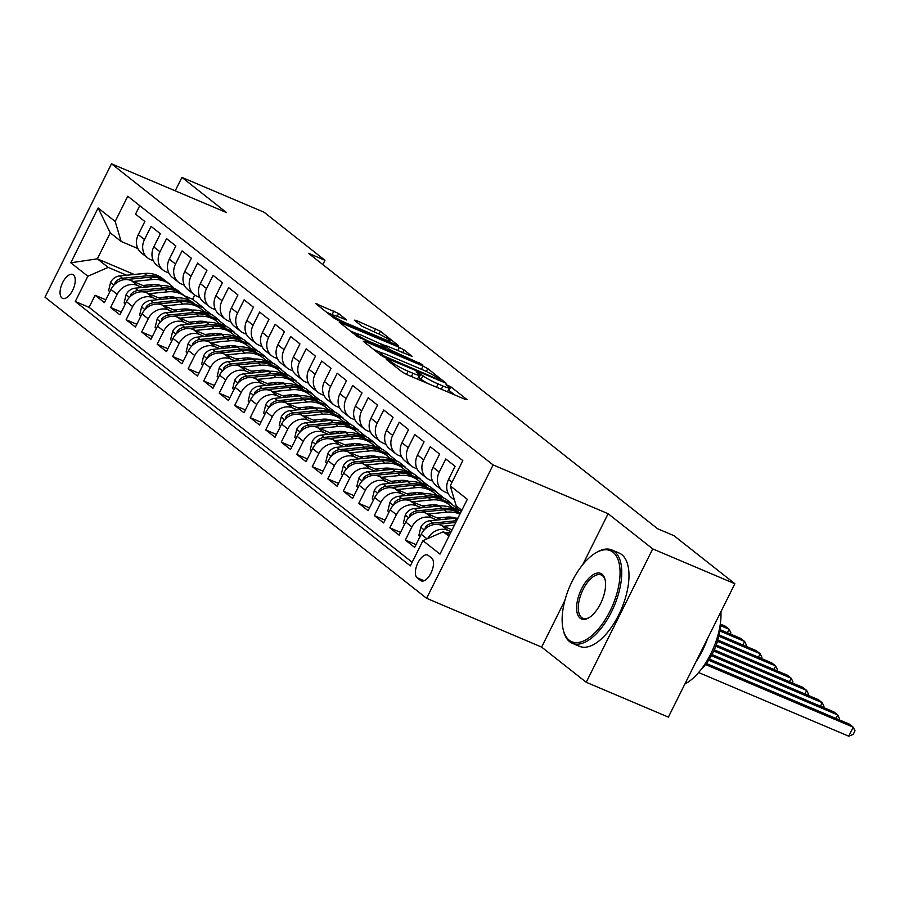 <?xml version="1.0" encoding="UTF-8"?>
<svg xmlns="http://www.w3.org/2000/svg" width="900" height="900" viewBox="0 0 900 900"><rect width="100%" height="100%" fill="white"/><g stroke="black" fill="none" stroke-linecap="round" stroke-linejoin="round"><path stroke-width="1.35" d="M387.495 359.55L386.303 359.438L402.48 372.206L407.228 374.771L465.289 399.397L466.999 399.566L450.81 386.798L446.062 384.593L448.391 386.539A12.735 1.44 26.5 0 1 449.471 387.844A12.735 1.44 26.5 0 1 442.946 385.999L438.109 383.951A12.735 1.44 26.5 0 1 422.91 375.728L417.499 372.274L416.07 371.88L418.399 373.815A12.735 1.44 26.5 0 1 419.468 375.12A12.735 1.44 26.5 0 1 412.942 373.275L408.105 371.228A12.735 1.44 26.5 0 1 392.918 363.004L387.495 359.55M61.909 297.956A12.971 6.154 -67 0 0 62.584 298.373A12.971 6.154 -67 0 0 72.979 289.586A12.971 6.154 -67 0 0 73.406 274.894A12.971 6.154 -67 0 0 72.72 274.477A12.971 6.154 -67 0 0 62.325 283.264A12.971 6.154 -67 0 0 61.909 297.956M338.659 313.537L315.585 303.491L333.889 318.071L338.636 320.647L398.734 345.848L380.43 331.256L356.006 320.344L354.308 320.175L361.991 326.239L376.504 332.955A10.643 1.204 26.5 0 1 390.094 340.92A10.643 1.204 26.5 0 1 384.649 339.379L346.421 323.168A10.643 1.204 26.5 0 1 332.82 315.202A10.643 1.204 26.5 0 1 338.276 316.744L346.68 320.017L338.659 313.537L337.275 316.327M226.519 212.58L181.924 177.39L264.071 212.231L324.956 260.28L308.531 253.305L657.562 528.727L673.988 535.702L734.873 583.74L652.725 548.899L608.119 513.709L493.11 464.929L111.499 163.8L226.519 212.58M364.973 341.426L363.274 341.269L381.24 355.444L385.988 358.009L446.085 383.209L427.781 368.629L423.034 366.053L364.973 341.426L364.556 342.281M357.559 336.757L339.255 322.178L399.364 347.377L404.111 349.942L412.132 356.423L386.55 345.859L384.84 345.69L389.947 349.718L422.764 364.77L357.559 336.757M105.806 299.801L95.096 295.256L104.411 302.603L110.97 289.451L117.169 294.345A16.211 14.164 -51.7 0 1 137.509 285.502L142.166 287.471M121.32 312.041L110.61 307.496L119.925 314.843L126.484 301.691L132.683 306.585A16.211 14.164 -51.7 0 1 153.023 297.743L157.68 299.711M136.834 324.281L126.124 319.736L135.439 327.082L141.998 313.931L148.196 318.825A16.211 14.164 -51.7 0 1 168.536 309.983L173.183 311.951M152.347 336.521L141.638 331.988L150.941 339.322L157.511 326.171L163.71 331.065A16.211 14.164 -51.7 0 1 184.05 322.223L188.696 324.191M167.861 348.761L157.151 344.228L166.455 351.562L173.014 338.411L179.224 343.305A16.211 14.164 -51.7 0 1 199.553 334.463L204.21 336.431M183.364 361.001L172.665 356.468L181.969 363.814L188.528 350.651L194.737 355.545A16.211 14.164 -51.7 0 1 215.066 346.702L219.724 348.683M198.877 373.241L188.179 368.707L197.482 376.054L204.041 362.891L210.251 367.785A16.211 14.164 -51.7 0 1 230.58 358.942L235.237 360.923M214.391 385.481L203.692 380.947L212.996 388.294L219.555 375.131L225.765 380.025A16.211 14.164 -51.7 0 1 246.094 371.183L250.751 373.162M229.905 397.733L219.206 393.188L228.51 400.534L235.069 387.371L241.279 392.265A16.211 14.164 -51.7 0 1 261.608 383.423L266.265 385.402M245.419 409.973L234.709 405.428L244.024 412.774L250.583 399.611L256.781 404.516A16.211 14.164 -51.7 0 1 277.121 395.662L281.779 397.642M260.933 422.213L250.222 417.668L259.537 425.014L266.096 411.851L272.295 416.756A16.211 14.164 -51.7 0 1 292.635 407.902L297.293 409.882M276.446 434.452L265.736 429.907L275.051 437.254L281.61 424.091L287.809 428.996A16.211 14.164 -51.7 0 1 308.149 420.154L312.795 422.123M291.96 446.692L281.25 442.147L290.554 449.494L297.124 436.343L303.322 441.236A16.211 14.164 -51.7 0 1 323.662 432.394L328.309 434.363M307.474 458.933L296.764 454.387L306.067 461.734L312.626 448.582L318.836 453.476A16.211 14.164 -51.7 0 1 339.165 444.634L343.822 446.603M322.976 471.173L312.277 466.627L321.581 473.974L328.14 460.822L334.35 465.716A16.211 14.164 -51.7 0 1 354.679 456.874L359.336 458.843M338.49 483.412L327.791 478.879L337.095 486.214L343.654 473.062L349.864 477.956A16.211 14.164 -51.7 0 1 370.192 469.114L374.85 471.082M354.004 495.652L343.305 491.119L352.609 498.454L359.168 485.303L365.377 490.196A16.211 14.164 -51.7 0 1 385.706 481.354L390.364 483.322M369.517 507.892L358.808 503.359L368.123 510.705L374.681 497.543L380.88 502.436A16.211 14.164 -51.7 0 1 401.22 493.594L405.877 495.574M385.031 520.132L374.321 515.599L383.636 522.945L390.195 509.782L396.394 514.676A16.211 14.164 -51.7 0 1 416.734 505.834L421.391 507.814M400.545 532.373L389.835 527.839L399.15 535.185L405.709 522.023L411.907 526.916A16.211 14.164 -51.7 0 1 432.248 518.074L436.905 520.054M416.059 544.624L405.349 540.079L414.652 547.425L421.223 534.262A16.211 14.164 -51.7 0 1 441.551 525.42L452.07 529.886M454.466 500.006L451.631 497.779A16.211 14.164 -51.7 0 1 448.537 479.475L455.096 466.312L445.793 458.966L439.234 472.129A16.211 14.164 -51.7 0 0 442.327 490.433A16.211 14.164 -51.7 0 0 445.185 492.12L448.099 493.358M442.327 490.433L436.129 485.539A16.211 14.164 128.3 0 1 433.024 467.235L439.582 454.072L430.279 446.726L423.72 459.889A16.211 14.164 -51.7 0 0 426.814 478.192A16.211 14.164 -51.7 0 0 429.671 479.88L432.585 481.118M426.814 478.192L420.615 473.299A16.211 14.164 128.3 0 1 417.51 454.995L424.069 441.832L414.765 434.486L408.206 447.649A16.211 14.164 -51.7 0 0 411.3 465.952A16.211 14.164 -51.7 0 0 414.157 467.64L417.071 468.877M411.3 465.952L405.101 461.059A16.211 14.164 128.3 0 1 401.996 442.744L408.555 429.593L399.251 422.246L392.692 435.409A16.211 14.164 -51.7 0 0 395.786 453.713A16.211 14.164 -51.7 0 0 398.644 455.4L401.569 456.637M395.786 453.713L389.588 448.819A16.211 14.164 128.3 0 1 386.483 430.504L393.053 417.353L383.738 410.006L377.179 423.169A16.211 14.164 -51.7 0 0 380.284 441.473A16.211 14.164 -51.7 0 0 383.13 443.16L386.055 444.397M380.284 441.473L374.074 436.567A16.211 14.164 128.3 0 1 370.98 418.264L377.539 405.113L368.224 397.766L361.665 410.918A16.211 14.164 -51.7 0 0 364.77 429.233A16.211 14.164 -51.7 0 0 367.627 430.92L370.541 432.157M364.77 429.233L358.56 424.327A16.211 14.164 128.3 0 1 355.466 406.024L362.025 392.873L352.71 385.526L346.151 398.678A16.211 14.164 -51.7 0 0 349.256 416.981A16.211 14.164 -51.7 0 0 352.114 418.68L355.027 419.918M349.256 416.981L343.046 412.088A16.211 14.164 128.3 0 1 339.952 393.784L346.511 380.632L337.207 373.286L330.637 386.438A16.211 14.164 -51.7 0 0 333.743 404.741A16.211 14.164 -51.7 0 0 336.6 406.44L339.514 407.678M333.743 404.741L327.532 399.848A16.211 14.164 128.3 0 1 324.439 381.544L330.998 368.381L321.694 361.046L315.135 374.197A16.211 14.164 -51.7 0 0 318.229 392.501A16.211 14.164 -51.7 0 0 321.086 394.189L324 395.426M318.229 392.501L312.019 387.608A16.211 14.164 128.3 0 1 308.925 369.304L315.484 356.141L306.18 348.806L299.621 361.957A16.211 14.164 -51.7 0 0 302.715 380.261A16.211 14.164 -51.7 0 0 305.572 381.949L308.486 383.186M302.715 380.261L296.516 375.368A16.211 14.164 128.3 0 1 293.411 357.064L299.97 343.901L290.666 336.555L284.108 349.718A16.211 14.164 -51.7 0 0 287.201 368.021A16.211 14.164 -51.7 0 0 290.059 369.709L292.973 370.946M287.201 368.021L281.002 363.127A16.211 14.164 128.3 0 1 277.898 344.824L284.456 331.661L275.153 324.315L268.594 337.478A16.211 14.164 -51.7 0 0 271.688 355.781A16.211 14.164 -51.7 0 0 274.545 357.469L277.47 358.706M271.688 355.781L265.489 350.887A16.211 14.164 128.3 0 1 262.384 332.584L268.942 319.421L259.639 312.075L253.08 325.238A16.211 14.164 -51.7 0 0 256.174 343.541A16.211 14.164 -51.7 0 0 259.031 345.229L261.956 346.466M256.174 343.541L249.975 338.647A16.211 14.164 128.3 0 1 246.87 320.344L253.44 307.181L244.125 299.835L237.566 312.998A16.211 14.164 -51.7 0 0 240.671 331.301A16.211 14.164 -51.7 0 0 243.518 332.989L246.442 334.226M240.671 331.301L234.461 326.407A16.211 14.164 128.3 0 1 231.368 308.104L237.926 294.941L228.611 287.595L222.053 300.757A16.211 14.164 -51.7 0 0 225.157 319.061A16.211 14.164 -51.7 0 0 228.015 320.749L230.929 321.986M225.157 319.061L218.947 314.168A16.211 14.164 128.3 0 1 215.854 295.853L222.412 282.701L213.097 275.355L206.539 288.517A16.211 14.164 -51.7 0 0 209.644 306.821A16.211 14.164 -51.7 0 0 212.501 308.509L215.415 309.746M209.644 306.821L203.434 301.928A16.211 14.164 128.3 0 1 200.34 283.613L206.899 270.461L197.595 263.115L191.025 276.278A16.211 14.164 -51.7 0 0 194.13 294.581A16.211 14.164 -51.7 0 0 196.987 296.269L199.901 297.506M194.13 294.581L187.92 289.676A16.211 14.164 128.3 0 1 184.826 271.373L191.385 258.221L182.081 250.875L175.523 264.026A16.211 14.164 -51.7 0 0 178.616 282.341A16.211 14.164 -51.7 0 0 181.474 284.029L184.388 285.266M178.616 282.341L172.417 277.436A16.211 14.164 128.3 0 1 169.312 259.132L175.871 245.981L166.567 238.635L160.009 251.786A16.211 14.164 -51.7 0 0 163.102 270.09A16.211 14.164 -51.7 0 0 165.96 271.789L168.874 273.026M163.102 270.09L156.904 265.196A16.211 14.164 128.3 0 1 153.799 246.893L160.357 233.741L151.054 226.395L144.495 239.546A16.211 14.164 -51.7 0 0 147.589 257.85A16.211 14.164 -51.7 0 0 150.446 259.549L153.36 260.775M164.835 297.09L168.48 298.631M210.667 316.53L219.004 320.062L211.871 317.475M203.704 311.31L212.805 315.169L219.004 320.062M110.97 289.451A16.211 14.164 128.3 0 1 131.299 280.597L146.486 287.044M169.301 296.719L172.8 298.204M180.349 309.33L183.994 310.871M226.181 328.77L234.518 332.303L227.374 329.715M219.218 323.55L228.308 327.409L234.518 332.303M126.484 301.691A16.211 14.164 128.3 0 1 146.812 292.838L162 299.284M184.815 308.959L188.314 310.444M195.862 321.57L199.507 323.111M241.695 341.01L250.031 344.543L242.888 341.955M234.731 335.79L243.821 339.649L250.031 344.543M141.998 313.931A16.211 14.164 128.3 0 1 162.326 305.089L177.514 311.524M200.329 321.199L203.828 322.684M211.376 333.81L215.021 335.363M257.209 353.25L265.545 356.782L258.401 354.195M250.245 348.03L259.335 351.889L265.545 356.782M157.511 326.171A16.211 14.164 128.3 0 1 177.84 317.329L193.028 323.764M215.843 333.439L219.341 334.924M226.879 346.05L230.535 347.603M272.722 365.49L281.059 369.022L273.915 366.435M265.748 360.27L274.849 364.129L281.059 369.022M173.014 338.411A16.211 14.164 128.3 0 1 193.354 329.569L208.53 336.004M231.356 345.679L234.855 347.164M242.393 358.29L246.037 359.843M288.236 377.73L296.572 381.262L289.429 378.675M281.261 372.51L290.363 376.369L296.572 381.262M188.528 350.651A16.211 14.164 128.3 0 1 208.868 341.809L224.044 348.244M246.859 357.919L250.369 359.404M257.906 370.53L261.551 372.082M303.739 389.97L312.075 393.514L304.942 390.915M296.775 384.75L305.876 388.609L312.075 393.514M204.041 362.891A16.211 14.164 128.3 0 1 224.381 354.049L239.558 360.484M262.373 370.159L265.882 371.644M273.42 382.77L277.065 384.322M319.252 402.21L327.589 405.754L320.456 403.155M312.289 396.99L321.39 400.849L327.589 405.754M219.555 375.131A16.211 14.164 128.3 0 1 239.895 366.289L255.071 372.724M277.886 382.41L281.385 383.895M288.934 395.01L292.579 396.562M334.766 414.45L343.103 417.994L335.97 415.395M327.803 409.241L336.904 413.1L343.103 417.994M235.069 387.371A16.211 14.164 128.3 0 1 255.398 378.529L270.585 384.964M293.4 394.65L296.899 396.135M304.447 407.261L308.093 408.803M350.28 426.701L358.616 430.234L351.473 427.635M343.316 421.481L352.418 425.34L358.616 430.234M250.583 399.611A16.211 14.164 128.3 0 1 270.911 390.769L286.099 397.215M308.914 406.89L312.412 408.375M319.961 419.501L323.606 421.043M365.794 438.941L374.13 442.474L366.986 439.886M358.83 433.721L367.92 437.58L374.13 442.474M266.096 411.851A16.211 14.164 128.3 0 1 286.425 403.009L301.613 409.455M324.428 419.13L327.926 420.615M335.475 431.741L339.12 433.282M381.308 451.181L389.644 454.714L382.5 452.126M374.344 445.961L383.434 449.82L389.644 454.714M281.61 424.091A16.211 14.164 128.3 0 1 301.939 415.249L317.126 421.695M339.941 431.37L343.44 432.855M350.989 443.981L354.634 445.522M396.821 463.421L405.157 466.954L398.014 464.366M389.858 458.201L398.947 462.06L405.157 466.954M297.124 436.343A16.211 14.164 128.3 0 1 317.452 427.489L332.64 433.935M355.455 443.61L358.954 445.095M366.491 456.221L370.147 457.762M412.335 475.661L420.671 479.194L413.527 476.606M405.36 470.441L414.461 474.3L420.671 479.194M312.626 448.582A16.211 14.164 128.3 0 1 332.966 439.729L348.142 446.175M370.969 455.85L374.468 457.335M382.005 468.461L385.65 470.002M427.849 487.901L436.185 491.434L429.041 488.846M420.874 482.681L429.975 486.54L436.185 491.434M328.14 460.822A16.211 14.164 128.3 0 1 348.48 451.98L363.656 458.415M386.471 468.09L389.981 469.575M397.519 480.701L401.164 482.254M443.351 500.141L451.688 503.674L444.555 501.086M436.387 494.921L445.489 498.78L451.688 503.674M343.654 473.062A16.211 14.164 128.3 0 1 363.994 464.22L379.17 470.655M401.985 480.33L405.495 481.815M413.032 492.941L416.678 494.494M458.865 512.381L460.463 513.056M451.901 507.161L461.34 511.29M359.168 485.303A16.211 14.164 128.3 0 1 379.507 476.46L394.684 482.895M417.499 492.57L420.998 494.055M428.546 505.181L432.191 506.734M374.681 497.543A16.211 14.164 128.3 0 1 395.01 488.7L410.197 495.135M433.012 504.81L436.511 506.295M444.06 517.421L447.705 518.974M390.195 509.782A16.211 14.164 128.3 0 1 410.524 500.94L425.711 507.375M448.526 517.05L452.025 518.535M405.709 522.023A16.211 14.164 128.3 0 1 426.037 513.18L441.225 519.615M431.719 558.135L428.31 555.446A12.566 5.962 -67 0 0 427.646 555.053A12.566 5.962 -67 0 0 417.577 563.558A12.566 5.962 -67 0 0 417.161 577.8L420.581 580.489A12.566 5.962 -67 0 0 421.245 580.883A12.566 5.962 -67 0 0 431.303 572.377A12.566 5.962 -67 0 0 431.719 558.135M493.11 464.929L426.611 598.309L45 297.18L111.499 163.8M95.096 295.256L89.078 307.339L75.274 301.478L410.344 565.886L422.933 540.653L443.261 531.81L449.741 534.555M75.274 301.478L87.862 276.244L70.796 262.778L98.111 207.99L115.177 221.456L127.755 196.222L462.825 460.62L450.248 485.854L467.314 499.32L439.988 554.119L422.933 540.653M427.736 538.56A16.211 14.164 -51.7 0 1 447.761 530.314L451.147 531.754M139.759 205.695L135.54 214.155L144.844 221.49L138.285 234.653A16.211 14.164 128.3 0 0 141.39 252.956L147.589 257.85M405.349 540.079L411.907 526.916M389.835 527.839L396.394 514.676M374.321 515.599L380.88 502.436M358.808 503.359L365.377 490.196M343.305 491.119L349.864 477.956M327.791 478.879L334.35 465.716M312.277 466.627L318.836 453.476M296.764 454.387L303.322 441.236M281.25 442.147L287.809 428.996M265.736 429.907L272.295 416.756M250.222 417.668L256.781 404.516M234.709 405.428L241.279 392.265M219.206 393.188L225.765 380.025M203.692 380.947L210.251 367.785M188.179 368.707L194.737 355.545M172.665 356.468L179.224 343.305M157.151 344.228L163.71 331.065M141.638 331.988L148.196 318.825M126.124 319.736L132.683 306.585M110.61 307.496L117.169 294.345M89.078 307.339L412.155 562.275M194.737 295.031L192.634 299.25L184.297 295.718M160.549 285.649L159.064 285.019M134.213 274.477L97.335 258.84L108.191 267.401L126.653 275.231M149.321 284.85L152.966 286.391M195.154 304.29L203.49 307.822L196.357 305.235M192.634 299.25L203.49 307.822M443.261 531.81L448.897 536.254M461.835 510.3L456.199 505.856L450.248 485.854M564.885 600.435L541.62 647.089L586.226 682.279L652.725 548.899M586.226 682.279L668.374 717.12L734.873 583.74M181.924 177.39L175.219 190.822M541.62 647.089L426.611 598.309M322.819 264.577L324.956 260.28M137.858 248.535L121.129 241.447L110.272 232.875L97.335 258.84L70.796 262.778M226.935 326.824L218.824 320.423M242.449 339.064L234.338 332.662M257.963 351.304L249.851 344.902M273.476 363.544L265.365 357.142M288.99 375.784L280.879 369.382M304.504 388.024L296.392 381.634M320.006 400.275L311.895 393.874M335.52 412.515L327.409 406.114M351.034 424.755L342.923 418.354M366.548 436.995L358.436 430.594M382.061 449.235L373.95 442.834M397.575 461.475L389.464 455.074M413.089 473.715L404.978 467.314M428.603 485.955L420.491 479.554M444.116 498.195L436.005 491.794M459.619 510.435L451.507 504.034M211.421 314.584L203.31 308.183M115.177 221.456L121.129 241.447M108.191 267.401L87.862 276.244M98.111 207.99L110.272 232.875M608.119 513.709L582.716 564.66M416.779 378.821A12.735 1.44 26.5 0 0 417.668 378.72L419.468 375.12M428.22 383.681A12.735 1.44 26.5 0 1 421.11 379.327L418.399 377.257M446.771 391.545A12.735 1.44 26.5 0 0 447.671 391.444L449.471 387.844M454.759 394.931L448.402 389.981M381.701 352.89L373.714 349.504M384.086 356.04L438.368 379.451L439.796 379.856L437.355 377.82A12.735 1.44 26.5 0 0 422.156 369.596L387.326 354.825A12.735 1.44 26.5 0 0 380.801 352.991A12.735 1.44 26.5 0 0 381.87 354.296L384.086 356.04L383.647 356.895M350.032 330.817L357.165 333.844M379.98 343.519L384.446 345.409M362.115 335.498A10.643 1.204 26.5 0 0 356.659 333.956A10.643 1.204 26.5 0 0 370.26 341.921L385.762 348.21L380.329 343.777L362.115 335.498M333.248 315.09L326.363 312.142M445.928 532.935L450.799 532.451M698.625 672.525L848.745 736.2L853.234 727.189L849.364 724.129L706.365 663.48M705.544 664.549L853.234 727.189L855 730.789L853.2 734.389L848.745 736.2M569.16 640.17A49.455 23.445 -67 0 0 610.02 611.123A49.455 23.445 -67 0 0 613.012 552.217A49.455 23.445 -67 0 0 595.744 552.892A49.455 23.445 -67 0 0 563.197 629.629A49.455 23.445 -67 0 0 569.16 640.17M595.744 552.892L596.835 552.251A50.681 24.03 113 0 1 611.865 549.956A50.681 24.03 113 0 1 614.543 551.554A50.681 24.03 113 0 1 612.877 608.974A50.681 24.03 113 0 1 572.288 643.264A50.681 24.03 113 0 1 569.61 641.678A50.681 24.03 113 0 1 563.49 630.877L563.197 629.629M580.129 618.188A24.727 11.723 113 0 1 581.625 588.724A24.727 11.723 113 0 1 602.055 574.2A24.727 11.723 113 0 1 605.036 579.476A24.727 11.723 113 0 1 588.769 617.839A24.727 11.723 113 0 1 580.129 618.188M605.183 580.117A23.512 11.149 -67 0 0 602.505 575.707A23.512 11.149 -67 0 0 601.256 574.965A23.512 11.149 -67 0 0 582.424 590.873A23.512 11.149 -67 0 0 581.648 617.524A23.512 11.149 -67 0 0 582.896 618.255A23.512 11.149 -67 0 0 589.32 617.501M720.923 611.741A50.681 24.03 113 0 1 684.911 683.966M707.625 638.415A50.681 24.03 113 0 1 696.06 661.601M720.248 624.375A36.484 17.303 113 0 1 701.123 669.454M611.865 549.956L619.087 553.028A50.681 24.03 113 0 1 621.776 554.614A50.681 24.03 113 0 1 620.1 612.045A50.681 24.03 113 0 1 579.521 646.335L572.288 643.264M443.576 526.275L454.41 525.195M420.098 536.512L418.838 535.511L420.874 527.074A10.744 9.383 -51.7 0 1 429.84 520.751L454.567 518.288A31.016 27.079 -51.7 0 1 457.92 518.153M436.343 524.385L455.782 522.439M456.649 520.695L432.787 523.08A10.744 9.383 128.3 0 0 425.576 526.871L424.834 529.301M708.671 660.206L837.731 714.949L833.85 711.889L709.38 659.092M835.976 718.447L837.731 714.949L839.486 718.549L838.913 719.696M437.58 518.074L446.647 517.163A25.74 22.477 -51.7 0 1 455.884 518.186M428.062 514.035L446.816 512.168A31.016 27.079 -51.7 0 1 459.911 514.17M404.584 524.273L403.324 523.271L405.36 514.834A10.744 9.383 -51.7 0 1 414.326 508.511L439.054 506.048A31.016 27.079 -51.7 0 1 457.279 511.121L460.226 513.45A31.016 27.079 128.3 0 0 460.226 513.45A31.016 27.079 128.3 0 0 442.001 508.376L417.274 510.84A10.744 9.383 128.3 0 0 410.062 514.631L409.32 517.061M420.829 512.145L443.869 509.839A31.016 27.079 -51.7 0 1 460.204 513.585M711.383 655.695L822.217 702.709L818.336 699.649L712.001 654.548M820.462 706.207L822.217 702.709L823.972 706.298L823.399 707.456M422.066 505.834L431.134 504.923A25.74 22.477 -51.7 0 1 440.37 505.946M452.385 517.32A25.74 22.477 -51.7 0 1 452.824 518.456M412.549 501.795L431.303 499.928A31.016 27.079 -51.7 0 1 449.516 505.001A31.016 27.079 -51.7 0 1 453.071 508.478M389.07 512.033L387.81 511.031L389.858 502.594A10.744 9.383 -51.7 0 1 398.812 496.271L423.551 493.808A31.016 27.079 -51.7 0 1 441.765 498.881L444.713 501.21A31.016 27.079 128.3 0 0 426.488 496.125L401.76 498.6A10.744 9.383 128.3 0 0 394.549 502.391L393.806 504.821M405.326 499.894L428.355 497.599A31.016 27.079 -51.7 0 1 446.569 502.684L449.516 505.001M445.624 501.964A31.016 27.079 128.3 0 0 444.713 501.21M450.394 517.849A25.74 22.477 128.3 0 0 450.18 517.084M713.745 651.038L806.704 690.469L802.822 687.409L714.285 649.856M804.96 693.967L806.704 690.469L808.459 694.058L807.885 695.216M406.553 493.594L415.62 492.683A25.74 22.477 -51.7 0 1 424.856 493.706M436.871 505.08A25.74 22.477 -51.7 0 1 437.31 506.216M397.035 489.555L415.789 487.688A31.016 27.079 -51.7 0 1 434.002 492.761A31.016 27.079 -51.7 0 1 437.569 496.238M373.556 499.781L372.296 498.791L374.344 490.354A10.744 9.383 -51.7 0 1 383.299 484.031L408.037 481.567A31.016 27.079 -51.7 0 1 426.251 486.641L429.199 488.97A31.016 27.079 128.3 0 0 410.985 483.885L386.246 486.36A10.744 9.383 128.3 0 0 379.035 490.151L378.293 492.581M389.812 487.654L412.841 485.359A31.016 27.079 -51.7 0 1 431.055 490.444L434.002 492.761M430.11 489.724A31.016 27.079 128.3 0 0 429.199 488.97M434.88 505.609A25.74 22.477 128.3 0 0 434.666 504.844M715.781 646.245L791.19 678.229L787.309 675.169L716.242 645.019M789.446 681.727L791.19 678.229L792.945 681.817L792.371 682.976M391.039 481.354L400.106 480.442A25.74 22.477 -51.7 0 1 409.343 481.466M421.369 492.84A25.74 22.477 -51.7 0 1 421.796 493.976M381.521 477.315L400.275 475.447A31.016 27.079 -51.7 0 1 418.5 480.521A31.016 27.079 -51.7 0 1 422.055 483.998M358.054 487.541L356.782 486.551L358.83 478.114A10.744 9.383 -51.7 0 1 367.785 471.791L392.524 469.327A31.016 27.079 -51.7 0 1 410.738 474.401L413.685 476.73A31.016 27.079 128.3 0 0 395.471 471.645L370.733 474.12A10.744 9.383 128.3 0 0 363.532 477.911L362.779 480.341M374.299 475.414L397.327 473.119A31.016 27.079 -51.7 0 1 415.553 478.204L418.5 480.521M414.596 477.484A31.016 27.079 128.3 0 0 413.685 476.73M419.366 493.369A25.74 22.477 128.3 0 0 419.152 492.604M717.491 641.306L775.676 665.977L771.795 662.918L717.863 640.046M773.933 669.488L775.676 665.977L777.442 669.577L776.869 670.736M375.525 469.114L384.593 468.202A25.74 22.477 -51.7 0 1 393.829 469.226M405.855 480.6A25.74 22.477 -51.7 0 1 406.282 481.736M366.007 465.075L384.761 463.207A31.016 27.079 -51.7 0 1 402.986 468.281A31.016 27.079 -51.7 0 1 406.541 471.757M342.54 475.301L341.269 474.3L343.316 465.874A10.744 9.383 -51.7 0 1 352.271 459.551L377.01 457.076A31.016 27.079 -51.7 0 1 395.224 462.161L398.171 464.49A31.016 27.079 128.3 0 0 379.957 459.405L355.219 461.88A10.744 9.383 128.3 0 0 348.019 465.671L347.265 468.101M358.785 463.174L381.814 460.879A31.016 27.079 -51.7 0 1 400.039 465.952L402.986 468.281M399.082 465.244A31.016 27.079 128.3 0 0 398.171 464.49M403.853 481.129A25.74 22.477 128.3 0 0 403.65 480.364M718.841 636.221L760.163 653.738L756.281 650.678L719.123 634.916M758.419 657.248L760.163 653.738L761.929 657.337L761.355 658.496M360.011 456.863L369.079 455.963A25.74 22.477 -51.7 0 1 378.315 456.986M390.341 468.36A25.74 22.477 -51.7 0 1 390.769 469.496M350.505 452.835L369.248 450.956A31.016 27.079 -51.7 0 1 387.473 456.041A31.016 27.079 -51.7 0 1 391.027 459.506M327.026 463.061L325.755 462.06L327.803 453.634A10.744 9.383 -51.7 0 1 336.769 447.311L361.496 444.836A31.016 27.079 -51.7 0 1 379.71 449.921L382.657 452.25A31.016 27.079 128.3 0 0 364.444 447.165L339.716 449.64A10.744 9.383 128.3 0 0 332.505 453.42L331.762 455.861M343.271 450.934L366.3 448.639A31.016 27.079 -51.7 0 1 384.525 453.713L387.473 456.041M383.569 453.004A31.016 27.079 128.3 0 0 382.657 452.25M388.35 468.889A25.74 22.477 128.3 0 0 388.136 468.124M719.798 630.956L744.649 641.498L740.779 638.438L719.955 629.606M742.905 645.008L744.649 641.498L746.415 645.097L745.841 646.245M344.498 444.623L353.576 443.723A25.74 22.477 -51.7 0 1 362.812 444.735M374.827 456.12A25.74 22.477 -51.7 0 1 375.255 457.256M334.991 440.595L353.745 438.716A31.016 27.079 -51.7 0 1 371.959 443.801A31.016 27.079 -51.7 0 1 375.514 447.266M311.512 450.821L310.241 449.82L312.289 441.394A10.744 9.383 -51.7 0 1 321.255 435.071L345.983 432.596A31.016 27.079 -51.7 0 1 364.196 437.681L367.144 440.01A31.016 27.079 128.3 0 0 348.93 434.925L324.202 437.4A10.744 9.383 128.3 0 0 316.991 441.18L316.249 443.621M327.757 438.694L350.798 436.399A31.016 27.079 -51.7 0 1 369.011 441.473L371.959 443.801M368.066 440.764A31.016 27.079 128.3 0 0 367.144 440.01M372.836 456.649A25.74 22.477 128.3 0 0 372.623 455.884M720.236 625.477L729.135 629.258L725.265 626.197L720.281 624.094M727.391 632.768L729.135 629.258L730.901 632.857L730.327 634.005M328.984 432.382L338.062 431.483A25.74 22.477 -51.7 0 1 347.299 432.495M359.314 443.88A25.74 22.477 -51.7 0 1 359.752 445.016M319.478 428.355L338.231 426.476A31.016 27.079 -51.7 0 1 356.445 431.561A31.016 27.079 -51.7 0 1 360 435.026M295.999 438.581L294.728 437.58L296.775 429.154A10.744 9.383 -51.7 0 1 305.741 422.831L330.469 420.356A31.016 27.079 -51.7 0 1 348.694 425.441L351.641 427.77A31.016 27.079 128.3 0 0 333.416 422.685L308.689 425.149A10.744 9.383 128.3 0 0 301.478 428.94L300.735 431.381M312.244 426.454L335.284 424.159A31.016 27.079 -51.7 0 1 353.498 429.233L356.445 431.561M352.553 428.524A31.016 27.079 128.3 0 0 351.641 427.77M357.322 444.397A25.74 22.477 128.3 0 0 357.109 443.644M313.47 420.142L322.549 419.243A25.74 22.477 -51.7 0 1 331.785 420.255M343.8 431.629A25.74 22.477 -51.7 0 1 344.239 432.776M303.964 416.115L322.718 414.236A31.016 27.079 -51.7 0 1 340.931 419.321A31.016 27.079 -51.7 0 1 344.486 422.786M280.485 426.341L279.225 425.34L281.261 416.902A10.744 9.383 -51.7 0 1 290.228 410.591L314.955 408.116A31.016 27.079 -51.7 0 1 333.18 413.201L336.127 415.53A31.016 27.079 128.3 0 0 317.902 410.445L293.175 412.909A10.744 9.383 128.3 0 0 285.964 416.7L285.221 419.141M296.73 414.214L319.77 411.907A31.016 27.079 -51.7 0 1 337.984 416.993L340.931 419.321M337.039 416.284A31.016 27.079 128.3 0 0 336.127 415.53M341.809 432.157A25.74 22.477 128.3 0 0 341.595 431.404M297.968 407.902L307.035 407.002A25.74 22.477 -51.7 0 1 316.271 408.015M328.286 419.389A25.74 22.477 -51.7 0 1 328.725 420.536M288.45 403.875L307.204 401.996A31.016 27.079 -51.7 0 1 325.418 407.081A31.016 27.079 -51.7 0 1 328.973 410.546M264.971 414.101L263.711 413.1L265.748 404.662A10.744 9.383 -51.7 0 1 274.714 398.351L299.441 395.876A31.016 27.079 -51.7 0 1 317.666 400.961L320.614 403.279A31.016 27.079 128.3 0 0 302.389 398.205L277.661 400.669A10.744 9.383 128.3 0 0 270.45 404.46L269.707 406.89M281.216 401.974L304.256 399.668A31.016 27.079 -51.7 0 1 322.47 404.752L325.418 407.081M321.525 404.044A31.016 27.079 128.3 0 0 320.614 403.279M326.295 419.918A25.74 22.477 128.3 0 0 326.081 419.164M282.454 395.662L291.521 394.762A25.74 22.477 -51.7 0 1 300.757 395.775M312.772 407.149A25.74 22.477 -51.7 0 1 313.211 408.296M272.936 391.624L291.69 389.756A31.016 27.079 -51.7 0 1 309.904 394.841A31.016 27.079 -51.7 0 1 313.459 398.306M249.458 401.861L248.197 400.86L250.245 392.423A10.744 9.383 -51.7 0 1 259.2 386.1L283.939 383.636A31.016 27.079 -51.7 0 1 302.152 388.721L305.1 391.039A31.016 27.079 128.3 0 0 286.886 385.965L262.148 388.429A10.744 9.383 128.3 0 0 254.936 392.22L254.194 394.65M265.714 389.734L288.743 387.428A31.016 27.079 -51.7 0 1 306.956 392.512L309.904 394.841M306.011 391.804A31.016 27.079 128.3 0 0 305.1 391.039M310.781 407.678A25.74 22.477 128.3 0 0 310.567 406.912M266.94 383.423L276.007 382.511A25.74 22.477 -51.7 0 1 285.244 383.535M297.259 394.909A25.74 22.477 -51.7 0 1 297.697 396.056M257.423 379.384L276.176 377.516A31.016 27.079 -51.7 0 1 294.39 382.601A31.016 27.079 -51.7 0 1 297.956 386.066M233.955 389.621L232.684 388.62L234.731 380.183A10.744 9.383 -51.7 0 1 243.686 373.86L268.425 371.396A31.016 27.079 -51.7 0 1 286.639 376.481L289.586 378.799A31.016 27.079 128.3 0 0 271.373 373.725L246.634 376.189A10.744 9.383 128.3 0 0 239.434 379.98L238.68 382.41M250.2 377.494L273.229 375.188A31.016 27.079 -51.7 0 1 291.454 380.272L294.39 382.601M290.498 379.564A31.016 27.079 128.3 0 0 289.586 378.799M295.267 395.438A25.74 22.477 128.3 0 0 295.054 394.673M251.426 371.183L260.494 370.271A25.74 22.477 -51.7 0 1 269.73 371.295M281.756 382.669A25.74 22.477 -51.7 0 1 282.184 383.805M241.909 367.144L260.662 365.276A31.016 27.079 -51.7 0 1 278.887 370.35A31.016 27.079 -51.7 0 1 282.442 373.826M218.441 377.381L217.17 376.38L219.218 367.942A10.744 9.383 -51.7 0 1 228.172 361.62L252.911 359.156A31.016 27.079 -51.7 0 1 271.125 364.23L274.072 366.559A31.016 27.079 128.3 0 0 255.859 361.485L231.12 363.949A10.744 9.383 128.3 0 0 223.92 367.74L223.166 370.17M234.686 365.254L257.715 362.947A31.016 27.079 -51.7 0 1 275.94 368.032L278.887 370.35M274.984 367.324A31.016 27.079 128.3 0 0 274.072 366.559M279.754 383.197A25.74 22.477 128.3 0 0 279.54 382.433M235.912 358.942L244.98 358.031A25.74 22.477 -51.7 0 1 254.216 359.055M266.243 370.429A25.74 22.477 -51.7 0 1 266.67 371.565M226.406 354.904L245.149 353.036A31.016 27.079 -51.7 0 1 263.374 358.11A31.016 27.079 -51.7 0 1 266.929 361.586M202.928 365.141L201.656 364.14L203.704 355.702A10.744 9.383 -51.7 0 1 212.67 349.38L237.398 346.916A31.016 27.079 -51.7 0 1 255.611 351.99L258.559 354.319A31.016 27.079 128.3 0 0 240.345 349.234L215.606 351.709A10.744 9.383 128.3 0 0 208.406 355.5L207.664 357.93M219.172 353.002L242.201 350.707A31.016 27.079 -51.7 0 1 260.426 355.793L263.374 358.11M259.47 355.072A31.016 27.079 128.3 0 0 258.559 354.319M264.251 370.957A25.74 22.477 128.3 0 0 264.037 370.192M220.399 346.702L229.466 345.791A25.74 22.477 -51.7 0 1 238.703 346.815M250.729 358.189A25.74 22.477 -51.7 0 1 251.156 359.325M210.893 342.664L229.635 340.796A31.016 27.079 -51.7 0 1 247.86 345.87A31.016 27.079 -51.7 0 1 251.415 349.346M187.414 352.89L186.143 351.9L188.19 343.463A10.744 9.383 -51.7 0 1 197.156 337.14L221.884 334.676A31.016 27.079 -51.7 0 1 240.097 339.75L243.045 342.079A31.016 27.079 128.3 0 0 224.831 336.994L200.104 339.469A10.744 9.383 128.3 0 0 192.893 343.26L192.15 345.69M203.659 340.762L226.688 338.468A31.016 27.079 -51.7 0 1 244.912 343.553L247.86 345.87M243.956 342.832A31.016 27.079 128.3 0 0 243.045 342.079M248.737 358.718A25.74 22.477 128.3 0 0 248.524 357.952M204.885 334.463L213.964 333.551A25.74 22.477 -51.7 0 1 223.2 334.575M235.215 345.949A25.74 22.477 -51.7 0 1 235.643 347.085M195.379 330.424L214.132 328.556A31.016 27.079 -51.7 0 1 232.346 333.63A31.016 27.079 -51.7 0 1 235.901 337.106M171.9 340.65L170.629 339.66L172.676 331.223A10.744 9.383 -51.7 0 1 181.643 324.9L206.37 322.436A31.016 27.079 -51.7 0 1 224.595 327.51L227.542 329.839A31.016 27.079 128.3 0 0 209.317 324.754L184.59 327.229A10.744 9.383 128.3 0 0 177.379 331.02L176.636 333.45M188.145 328.522L211.185 326.228A31.016 27.079 -51.7 0 1 229.399 331.301L232.346 333.63M228.454 330.593A31.016 27.079 128.3 0 0 227.542 329.839M233.224 346.478A25.74 22.477 128.3 0 0 233.01 345.713M189.371 322.223L198.45 321.311A25.74 22.477 -51.7 0 1 207.686 322.335M219.701 333.709A25.74 22.477 -51.7 0 1 220.14 334.845M179.865 318.184L198.619 316.305A31.016 27.079 -51.7 0 1 216.833 321.39A31.016 27.079 -51.7 0 1 220.388 324.855M156.386 328.41L155.126 327.409L157.162 318.983A10.744 9.383 -51.7 0 1 166.129 312.66L190.856 310.185A31.016 27.079 -51.7 0 1 209.081 315.27L212.029 317.599A31.016 27.079 128.3 0 0 193.804 312.514L169.076 314.989A10.744 9.383 128.3 0 0 161.865 318.769L161.123 321.21M172.631 316.282L195.671 313.988A31.016 27.079 -51.7 0 1 213.885 319.061L216.833 321.39M212.94 318.353A31.016 27.079 128.3 0 0 212.029 317.599M217.71 334.238A25.74 22.477 128.3 0 0 217.496 333.473M173.857 309.971L182.936 309.071A25.74 22.477 -51.7 0 1 192.172 310.095M204.188 321.469A25.74 22.477 -51.7 0 1 204.626 322.605M164.351 305.944L183.105 304.065A31.016 27.079 -51.7 0 1 201.319 309.15A31.016 27.079 -51.7 0 1 204.874 312.615M140.873 316.17L139.612 315.169L141.649 306.743A10.744 9.383 -51.7 0 1 150.615 300.42L175.343 297.945A31.016 27.079 -51.7 0 1 193.567 303.03L196.515 305.359A31.016 27.079 128.3 0 0 178.29 300.274L153.562 302.749A10.744 9.383 128.3 0 0 146.351 306.529L145.609 308.97M157.118 304.043L180.157 301.748A31.016 27.079 -51.7 0 1 198.371 306.821L201.319 309.15M197.426 306.113A31.016 27.079 128.3 0 0 196.515 305.359M202.196 321.998A25.74 22.477 128.3 0 0 201.982 321.233M158.355 297.731L167.422 296.831A25.74 22.477 -51.7 0 1 176.659 297.844M188.674 309.229A25.74 22.477 -51.7 0 1 189.112 310.365M148.838 293.704L167.591 291.825A31.016 27.079 -51.7 0 1 185.805 296.91A31.016 27.079 -51.7 0 1 189.36 300.375M125.359 303.93L124.099 302.929L126.146 294.502A10.744 9.383 -51.7 0 1 135.101 288.18L159.829 285.705A31.016 27.079 -51.7 0 1 178.054 290.79L181.001 293.119A31.016 27.079 128.3 0 0 162.776 288.034L138.049 290.509A10.744 9.383 128.3 0 0 130.838 294.289L130.095 296.73M141.615 291.803L164.644 289.507A31.016 27.079 -51.7 0 1 182.857 294.581L185.805 296.91M181.912 293.873A31.016 27.079 128.3 0 0 181.001 293.119M186.683 309.757A25.74 22.477 128.3 0 0 186.469 308.993M142.841 285.491L151.909 284.591A25.74 22.477 -51.7 0 1 161.145 285.604M173.16 296.989A25.74 22.477 -51.7 0 1 173.599 298.125M133.324 281.464L152.078 279.585A31.016 27.079 -51.7 0 1 170.291 284.67A31.016 27.079 -51.7 0 1 173.846 288.135M109.845 291.69L108.585 290.689L110.633 282.262A10.744 9.383 -51.7 0 1 119.587 275.94L144.326 273.465A31.016 27.079 -51.7 0 1 162.54 278.55L165.487 280.879A31.016 27.079 128.3 0 0 147.274 275.794L122.535 278.257A10.744 9.383 128.3 0 0 115.324 282.049L114.581 284.49M126.101 279.562L149.13 277.267A31.016 27.079 -51.7 0 1 167.344 282.341L170.291 284.67M166.399 281.632A31.016 27.079 128.3 0 0 165.487 280.879M171.169 297.506A25.74 22.477 128.3 0 0 170.955 296.752M131.299 280.597L137.509 285.502M146.812 292.838L153.023 297.743M162.326 305.089L168.536 309.983M177.84 317.329L184.05 322.223M193.354 329.569L199.553 334.463M208.868 341.809L215.066 346.702M224.381 354.049L230.58 358.942M239.895 366.289L246.094 371.183M255.398 378.529L261.608 383.423M270.911 390.769L277.121 395.662M286.425 403.009L292.635 407.902M301.939 415.249L308.149 420.154M317.452 427.489L323.662 432.394M332.966 439.729L339.165 444.634M348.48 451.98L354.679 456.874M363.994 464.22L370.192 469.114M379.507 476.46L385.706 481.354M395.01 488.7L401.22 493.594M410.524 500.94L416.734 505.834M426.037 513.18L432.248 518.074M441.551 525.42L447.761 530.314M448.537 479.475L452.048 482.243M138.285 234.653L144.495 239.546M153.799 246.893L160.009 251.786M169.312 259.132L175.523 264.026M184.826 271.373L191.025 276.278M200.34 283.613L206.539 288.517M215.854 295.853L222.053 300.757M231.368 308.104L237.566 312.998M246.87 320.344L253.08 325.238M262.384 332.584L268.594 337.478M277.898 344.824L284.108 349.718M293.411 357.064L299.621 361.957M308.925 369.304L315.135 374.197M324.439 381.544L330.637 386.438M339.952 393.784L346.151 398.678M355.466 406.024L361.665 410.918M370.98 418.264L377.179 423.169M386.483 430.504L392.692 435.409M401.996 442.744L408.206 447.649M417.51 454.995L423.72 459.889M433.024 467.235L439.234 472.129M421.223 534.262L427.039 538.864M421.988 581.085L420.581 580.489M424.114 580.748L417.161 577.8M392.321 364.185L392.918 363.004M406.496 374.456L408.105 371.228M411.334 376.515L412.942 373.275M419.017 377.685L420.817 374.074M421.11 379.327L422.91 375.728M436.489 387.18L438.109 383.951M441.326 389.239L442.946 385.999M449.021 390.409L450.81 386.798M390.229 362.531L390.814 361.35M421.425 369.293L423.034 366.053M426.353 371.509L427.781 368.629M387.09 358.481L387.405 357.84M438.053 380.093L438.368 379.451M381.285 355.478L381.87 354.296M340.875 323.595L341.303 322.751M397.744 350.606L399.364 347.377M402.728 352.721L404.111 349.942M384.255 346.871L384.84 345.69M389.396 350.82L389.947 349.718M394.369 352.924L394.695 352.282M418.882 363.319L419.209 362.678M369.934 342.562L370.26 341.921M383.411 348.277L383.726 347.636M346.095 323.809L346.421 323.168M384.322 340.02L384.649 339.379M355.59 321.188L356.006 320.344M374.074 331.92L375.683 328.691M379.024 334.08L380.43 331.256M317.205 304.909L317.621 304.065M332.111 314.572L333.911 310.973M420.829 527.288L424.204 529.954M454.567 518.288L456.93 520.144M429.84 520.751L432.787 523.08M427.016 527.479L425.576 526.871M405.315 515.048L408.69 517.714M443.869 509.839L446.816 512.168M439.054 506.048L442.001 508.376M414.326 508.511L417.274 510.84M411.502 515.239L410.062 514.631M389.801 502.808L393.176 505.474M428.355 497.599L431.303 499.928M423.551 493.808L426.488 496.125M398.812 496.271L401.76 498.6M395.989 502.999L394.549 502.391M374.287 490.567L377.662 493.234M412.841 485.359L415.789 487.688M408.037 481.567L410.985 483.885M383.299 484.031L386.246 486.36M380.475 490.759L379.035 490.151M358.774 478.327L362.149 480.994M397.327 473.119L400.275 475.447M392.524 469.327L395.471 471.645M367.785 471.791L370.733 474.12M364.961 478.519L363.532 477.911M343.26 466.088L346.635 468.743M381.814 460.879L384.761 463.207M377.01 457.076L379.957 459.405M352.271 459.551L355.219 461.88M349.447 466.279L348.019 465.671M327.746 453.836L331.132 456.502M366.3 448.639L369.248 450.956M361.496 444.836L364.444 447.165M336.769 447.311L339.716 449.64M333.934 454.039L332.505 453.42M312.233 441.596L315.619 444.262M350.798 436.399L353.745 438.716M345.983 432.596L348.93 434.925M321.255 435.071L324.202 437.4M318.431 441.787L316.991 441.18M296.73 429.356L300.105 432.022M335.284 424.159L338.231 426.476M330.469 420.356L333.416 422.685M305.741 422.831L308.689 425.149M302.918 429.548L301.478 428.94M281.216 417.116L284.591 419.782M319.77 411.907L322.718 414.236M314.955 408.116L317.902 410.445M290.228 410.591L293.175 412.909M287.404 417.308L285.964 416.7M265.702 404.876L269.077 407.543M304.256 399.668L307.204 401.996M299.441 395.876L302.389 398.205M274.714 398.351L277.661 400.669M271.89 405.067L270.45 404.46M250.189 392.636L253.564 395.303M288.743 387.428L291.69 389.756M283.939 383.636L286.886 385.965M259.2 386.1L262.148 388.429M256.376 392.827L254.936 392.22M234.675 380.396L238.05 383.062M273.229 375.188L276.176 377.516M268.425 371.396L271.373 373.725M243.686 373.86L246.634 376.189M240.862 380.588L239.434 379.98M219.161 368.156L222.536 370.822M257.715 362.947L260.662 365.276M252.911 359.156L255.859 361.485M228.172 361.62L231.12 363.949M225.349 368.348L223.92 367.74M203.648 355.916L207.023 358.582M242.201 350.707L245.149 353.036M237.398 346.916L240.345 349.234M212.67 349.38L215.606 351.709M209.835 356.108L208.406 355.5M188.134 343.676L191.52 346.343M226.688 338.468L229.635 340.796M221.884 334.676L224.831 336.994M197.156 337.14L200.104 339.469M194.321 343.868L192.893 343.26M172.631 331.436L176.006 334.091M211.185 326.228L214.132 328.556M206.37 322.436L209.317 324.754M181.643 324.9L184.59 327.229M178.819 331.627L177.379 331.02M157.118 319.196L160.493 321.851M195.671 313.988L198.619 316.305M190.856 310.185L193.804 312.514M166.129 312.66L169.076 314.989M163.305 319.387L161.865 318.769M141.604 306.945L144.979 309.611M180.157 301.748L183.105 304.065M175.343 297.945L178.29 300.274M150.615 300.42L153.562 302.749M147.791 307.147L146.351 306.529M126.09 294.705L129.465 297.371M164.644 289.507L167.591 291.825M159.829 285.705L162.776 288.034M135.101 288.18L138.049 290.509M132.278 294.896L130.838 294.289M110.576 282.465L113.951 285.131M149.13 277.267L152.078 279.585M144.326 273.465L147.274 275.794M119.587 275.94L122.535 278.257M116.764 282.656L115.324 282.049M439.391 380.666L439.796 379.856M380.048 354.499L380.801 352.991M383.873 346.567L384.514 345.285M355.916 335.452L356.659 333.956M385.324 349.088L385.762 348.21M332.1 316.665L332.82 315.202M389.452 342.202L390.094 340.92"/></g></svg>
